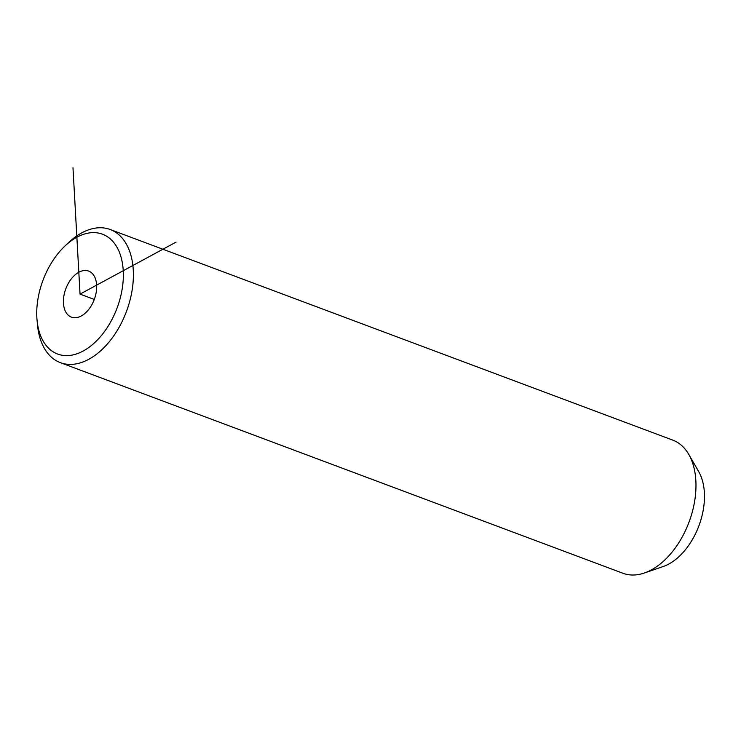 <?xml version="1.0" encoding="UTF-8"?>
<svg xmlns="http://www.w3.org/2000/svg" width="741" height="741" viewBox="0 0 741 741"><rect width="100%" height="100%" fill="white"/><g stroke="black" fill="none" stroke-linecap="round" stroke-linejoin="round"><path stroke-width="1.11" d="M56.548 255.432A63.976 39.56 -69.5 0 0 37.05 320.177A63.976 39.56 -69.5 0 0 103.545 332.811A63.976 39.56 -69.5 0 0 118.717 250.68A63.976 39.56 -69.5 0 0 64.736 246.234A63.976 39.56 -69.5 0 0 56.548 255.432M73.164 317.611A24.583 15.2 -69.5 0 0 94.765 298.086A24.583 15.2 -69.5 0 0 88.67 271.095A24.583 15.2 -69.5 0 0 86.929 270.632A24.583 15.2 -69.5 0 0 65.328 290.157A24.583 15.2 -69.5 0 0 71.432 317.148A24.583 15.2 -69.5 0 0 73.164 317.611M37.05 320.177L37.504 325.03A71.08 43.96 -69.5 0 0 60.354 362.645A71.08 43.96 -69.5 0 0 111.391 339.072A71.08 43.96 -69.5 0 0 110.205 229.506A71.08 43.96 -69.5 0 0 68.265 242.872L64.736 246.234M60.354 362.645L622.94 573.265A71.08 43.96 -69.5 0 0 644.364 572.997A71.08 43.96 -69.5 0 0 673.977 549.683A71.08 43.96 -69.5 0 0 688.769 454.39A71.08 43.96 -69.5 0 0 672.782 440.126L110.205 229.506M644.364 572.997L663.186 566.522A56.872 35.17 -69.5 0 0 686.87 547.868A56.872 35.17 -69.5 0 0 698.707 471.637L688.769 454.39M176.034 242.122L80.047 294.121L72.979 167.735M80.047 294.121L94.283 299.447"/></g></svg>
